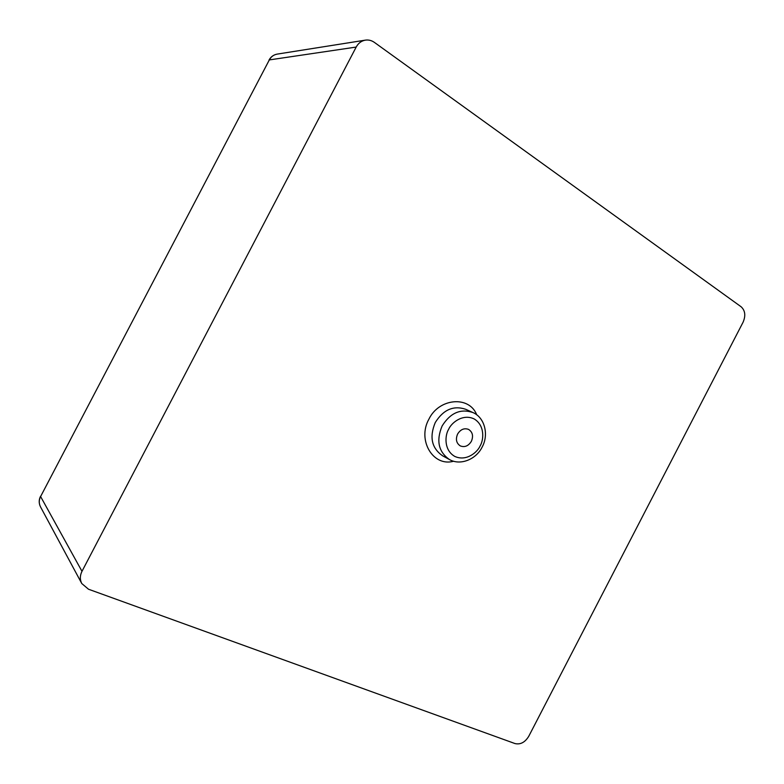<?xml version="1.0" encoding="UTF-8"?>
<svg xmlns="http://www.w3.org/2000/svg" width="784" height="784" viewBox="0 0 784 784"><rect width="100%" height="100%" fill="white"/><g stroke="black" fill="none" stroke-linecap="round" stroke-linejoin="round"><path stroke-width="1.18" d="M453.632 461.227C433.033 467.117 417.088 440.069 428.877 419.224C438.893 398.096 469.293 395.41 476.721 414.824M471.37 441.323C468.411 446.027 464.716 447.556 460.296 445.91C456.327 443.234 455.435 439.275 457.611 434.042C460.522 429.397 464.157 427.848 468.518 429.377C472.615 432.023 473.565 436.002 471.37 441.323M269.03 60.084C270.774 56.83 273.489 54.841 277.154 54.116C273.724 54.743 271.107 56.683 269.324 59.917L40.601 496.537C38.857 500.084 38.818 503.524 40.503 506.856L81.771 583.531L88.514 589.235L515.029 743.575C520.449 744.79 525.025 742.36 528.749 736.294L743.075 322.214C745.849 315.717 745.212 310.572 741.145 306.789L374.419 42.414C371.616 40.435 368.598 39.68 365.373 40.141C361.385 40.866 358.317 43.179 356.181 47.069L81.987 571.32L40.601 496.537L269.324 59.917L356.181 47.069M81.771 583.531C79.811 579.65 79.89 575.583 81.987 571.32M465.676 409.277C453.475 405.23 443.342 409.65 435.267 422.527C429.23 437.06 431.651 448.134 442.539 455.759L449.418 459.512C438.452 451.829 436.022 440.637 442.137 425.937C450.3 412.913 460.522 408.425 472.811 412.502L465.676 409.277M480.102 445.939C477.711 451.819 466.647 461.825 454.779 456.415C443.44 449.918 445.096 434.738 448.644 429.299C451.065 423.262 462.491 413.266 474.242 418.979C485.384 425.751 483.532 440.608 480.102 445.939M449.418 459.512C460.237 465.872 476.172 459.434 482.15 447.056C489.04 434.738 484.737 417.402 472.811 412.502M277.154 54.116L365.373 40.141M40.562 496.233C38.788 499.731 38.759 503.269 40.503 506.856"/></g></svg>
